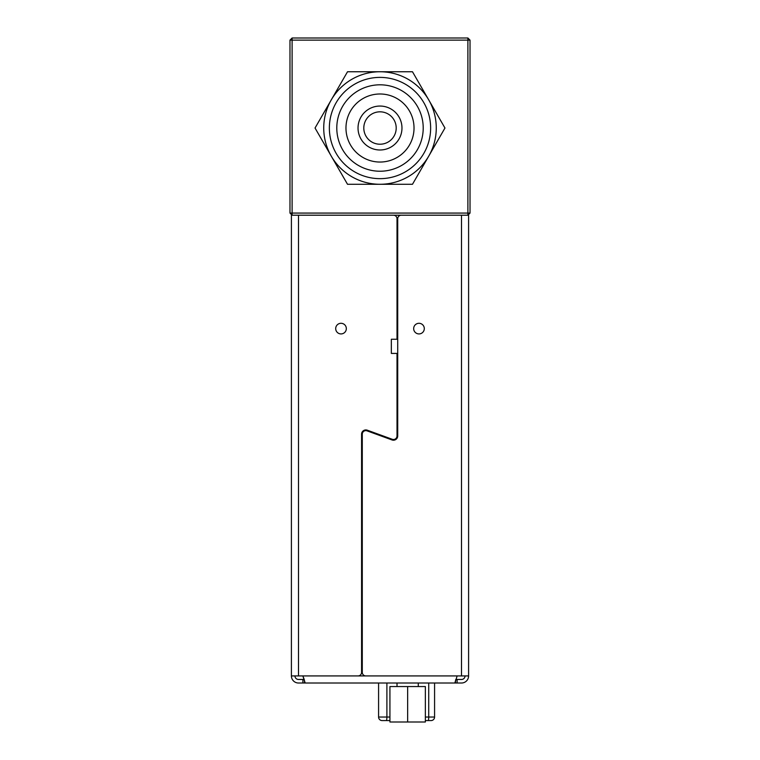 <?xml version="1.0" encoding="UTF-8"?>
<svg xmlns="http://www.w3.org/2000/svg" width="760" height="760" viewBox="0 0 760 760"><rect width="100%" height="100%" fill="white"/><g stroke="black" fill="none" stroke-linecap="round" stroke-linejoin="round"><path stroke-width="1.14" d="M335.702 328.615A5.32 5.32 0 0 1 341.012 323.294A5.32 5.32 0 0 1 346.332 328.615A5.32 5.32 0 0 1 341.012 333.925A5.32 5.32 0 0 1 335.702 328.615M413.668 328.615A5.32 5.32 0 0 1 418.988 323.294A5.32 5.32 0 0 1 424.298 328.615A5.32 5.32 0 0 1 418.988 333.925A5.32 5.32 0 0 1 413.668 328.615M362.985 98.553A34.02 34.02 0 0 0 350.531 145.027A34.02 34.02 0 0 0 397.014 157.482A34.02 34.02 0 0 0 409.469 111.007A34.02 34.02 0 0 0 362.985 98.553M369.018 108.993A21.973 21.973 0 0 0 360.971 139.004A21.973 21.973 0 0 0 390.982 147.05A21.973 21.973 0 0 0 399.028 117.03A21.973 21.973 0 0 0 369.018 108.993M358.397 90.602A43.206 43.206 0 0 0 342.579 149.625A43.206 43.206 0 0 0 401.603 165.442A43.206 43.206 0 0 0 417.42 106.409A43.206 43.206 0 0 0 358.397 90.602M354.683 84.17A50.635 50.635 0 0 0 336.148 153.339A50.635 50.635 0 0 0 405.317 171.874A50.635 50.635 0 0 0 423.852 102.704A50.635 50.635 0 0 0 354.683 84.17M408.13 176.738A56.259 56.259 0 0 0 428.726 156.151L412.481 184.281L347.519 184.281L315.039 128.022L347.519 71.754L412.481 71.754L444.961 128.022L428.726 156.151A56.259 56.259 0 0 0 380 71.754A56.259 56.259 0 0 0 331.274 156.151A56.259 56.259 0 0 0 408.13 176.738M388.103 142.053A16.207 16.207 0 0 0 394.031 119.918A16.207 16.207 0 0 0 371.897 113.99A16.207 16.207 0 0 0 365.969 136.116A16.207 16.207 0 0 0 388.103 142.053M455.05 681.919L455.534 683.012L461.51 683.012A7.087 7.087 0 0 0 468.597 675.925L468.597 215.203L467.894 215.203L467.894 213.075L292.106 213.075L292.106 40.128L467.894 40.128L467.894 38L470.022 40.128L467.894 40.128L467.894 213.075L470.022 213.075L467.894 215.203L292.106 215.203L292.106 213.075L289.978 213.075L292.106 215.203L291.403 215.203L291.403 675.925A7.087 7.087 0 0 0 298.49 683.012L304.466 683.012L305.007 682.347M470.022 40.128L470.022 213.075M289.978 40.128L292.106 40.128L292.106 38L289.978 40.128L289.978 213.075M467.894 38L292.106 38M407.645 722L389.927 722L389.927 686.556L425.362 686.556L425.362 722L407.645 722L407.645 686.556M378.584 683.012L378.584 717.041L386.897 717.041L386.897 683.012M434.577 683.012L434.577 717.041L434.577 683.012M385.671 720.584L382.128 720.584A3.543 3.543 0 0 1 378.584 717.041M389.927 717.041L386.897 717.041A3.543 0.617 -90 0 1 386.289 720.584L389.927 720.584M425.362 720.584L431.034 720.584A3.543 3.543 0 0 0 434.577 717.041L425.362 717.041M468.597 675.925L365.826 675.925A3.543 3.543 0 0 1 362.283 672.381L361.57 672.381A3.543 3.543 0 0 1 358.026 675.925L291.403 675.925M393.471 215.203A3.543 3.543 0 0 1 397.014 218.747L397.014 339.245L391.343 339.245L391.343 353.419L397.014 353.419L397.014 435.945A3.543 3.543 0 0 1 392.255 439.28L367.279 430.188A4.256 4.256 0 0 0 361.57 434.178L361.57 672.381M362.283 672.381L362.283 434.178A3.543 3.543 0 0 1 367.033 430.853L392.017 439.945A4.256 4.256 0 0 0 397.717 435.945L397.717 218.747A3.543 3.543 0 0 1 401.261 215.203M294.947 675.925A3.543 3.543 0 0 0 298.49 679.468L304.219 679.468L302.879 675.925L457.121 675.925L455.05 682.755L455.534 683.012L304.466 683.012L304.95 682.755L302.879 675.925M304.466 680.181L304.466 683.012M304.95 681.9L304.95 682.755M455.781 679.468L461.51 679.468A3.543 3.543 0 0 0 465.053 675.925M455.534 680.181L455.534 683.012M428.726 683.012L428.726 717.041A3.543 0.617 -90 0 1 428.108 720.584M298.49 215.203L298.49 675.925M461.51 675.925L461.51 215.203M302.879 679.468L302.879 683.012M457.121 679.468L457.121 683.012M418.276 686.556L418.276 683.012M397.014 686.556L397.014 683.012"/></g></svg>
